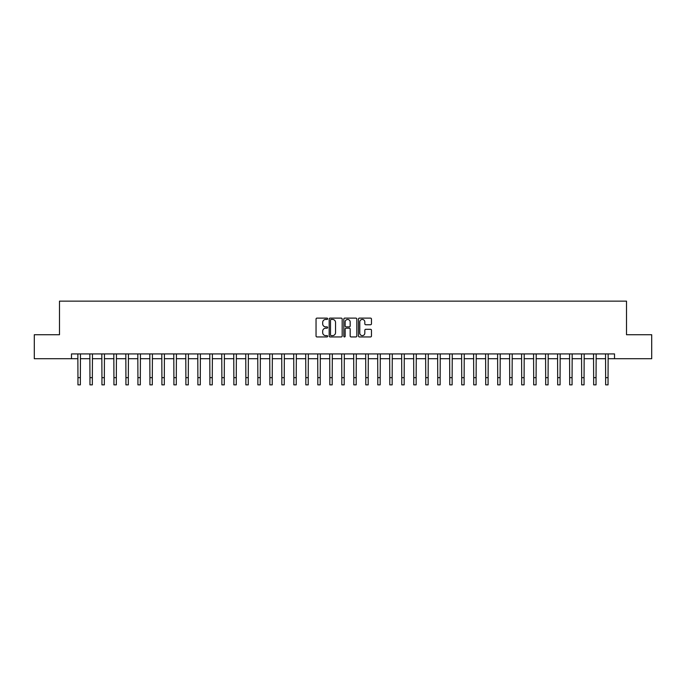 <?xml version="1.0" encoding="UTF-8"?>
<svg xmlns="http://www.w3.org/2000/svg" width="686" height="686" viewBox="0 0 686 686"><rect width="100%" height="100%" fill="white"/><g stroke="black" fill="none" stroke-linecap="round" stroke-linejoin="round"><path stroke-width="1.03" d="M327.651 318.767A0.66 0.66 0 0 0 326.99 318.115L316.983 318.115A0.943 0.943 0 0 0 316.04 319.05L316.04 336.003A0.943 0.943 0 0 0 316.983 336.946L326.99 336.946A0.66 0.66 0 0 0 327.651 336.286A0.66 0.66 0 0 0 326.99 335.625L325.696 335.625A3.01 3.01 0 0 1 322.686 332.616L322.686 331.201A3.01 3.01 0 0 1 325.696 328.191L326.99 328.191A0.66 0.66 0 0 0 327.651 327.531A0.66 0.66 0 0 0 326.99 326.87L325.696 326.87A3.01 3.01 0 0 1 322.686 323.852L322.686 322.446A3.01 3.01 0 0 1 325.696 319.427L326.99 319.427A0.66 0.66 0 0 0 327.651 318.767M370.526 324.752A0.943 0.943 0 0 0 371.46 323.809L371.46 319.05A0.943 0.943 0 0 0 370.526 318.115L359.413 318.115A0.943 0.943 0 0 0 358.469 319.05L358.469 336.003A0.943 0.943 0 0 0 359.413 336.946L370.526 336.946A0.943 0.943 0 0 0 371.46 336.003L371.46 330.258A0.943 0.943 0 0 0 370.526 329.314L365.767 329.314A0.943 0.943 0 0 0 364.823 330.258L364.823 333.113A2.521 2.521 0 0 1 362.302 335.625A2.521 2.521 0 0 1 359.79 333.113L359.79 321.948A2.521 2.521 0 0 1 362.302 319.427A2.521 2.521 0 0 1 364.823 321.948L364.823 323.809A0.943 0.943 0 0 0 365.767 324.752L370.526 324.752M71.481 358.709L34.3 358.709L34.3 334.725L59.485 334.725L59.485 301.145L626.515 301.145L626.515 334.725L651.7 334.725L651.7 358.709L614.519 358.709L614.519 353.916L71.481 353.916L71.481 358.709L77.955 358.709M342.177 319.05A0.943 0.943 0 0 0 341.234 318.115L330.12 318.115A0.943 0.943 0 0 0 329.177 319.05L329.177 336.003A0.943 0.943 0 0 0 330.12 336.946L341.234 336.946A0.943 0.943 0 0 0 342.177 336.003L342.177 319.05M344.766 318.115L355.88 318.115A0.943 0.943 0 0 1 356.823 319.05L356.823 336.003A0.943 0.943 0 0 1 355.88 336.946L351.121 336.946A0.943 0.943 0 0 1 350.177 336.003L350.177 329.134A0.943 0.943 0 0 0 349.243 328.191L346.087 328.191A0.943 0.943 0 0 0 345.144 329.134L345.144 336.286A0.66 0.66 0 0 1 344.483 336.946A0.66 0.66 0 0 1 343.823 336.286L343.823 319.05A0.943 0.943 0 0 1 344.766 318.115M80.356 358.709L89.952 358.709M92.344 358.709L101.94 358.709M104.341 358.709L113.936 358.709M116.328 358.709L125.924 358.709M128.325 358.709L137.92 358.709M140.321 358.709L149.917 358.709M152.309 358.709L161.905 358.709M164.306 358.709L173.901 358.709M176.293 358.709L185.889 358.709M188.29 358.709L197.885 358.709M200.286 358.709L209.882 358.709M212.274 358.709L221.87 358.709M224.271 358.709L233.866 358.709M236.258 358.709L245.854 358.709M248.255 358.709L257.85 358.709M260.251 358.709L269.847 358.709M272.239 358.709L281.835 358.709M284.236 358.709L293.831 358.709M296.223 358.709L305.819 358.709M308.22 358.709L317.815 358.709M320.216 358.709L329.812 358.709M332.204 358.709L341.8 358.709M344.2 358.709L353.796 358.709M356.188 358.709L365.784 358.709M368.185 358.709L377.78 358.709M380.181 358.709L389.777 358.709M392.169 358.709L401.764 358.709M404.165 358.709L413.761 358.709M416.153 358.709L425.749 358.709M428.15 358.709L437.745 358.709M440.146 358.709L449.742 358.709M452.134 358.709L461.729 358.709M464.13 358.709L473.726 358.709M476.118 358.709L485.714 358.709M488.115 358.709L497.71 358.709M500.111 358.709L509.707 358.709M512.099 358.709L521.694 358.709M524.095 358.709L533.691 358.709M536.083 358.709L545.679 358.709M548.08 358.709L557.675 358.709M560.076 358.709L569.672 358.709M572.064 358.709L581.659 358.709M584.06 358.709L593.656 358.709M596.048 358.709L605.644 358.709M608.045 358.709L614.519 358.709M331.158 319.427A0.66 0.66 0 0 0 330.498 320.088L330.498 334.965A0.66 0.66 0 0 0 331.158 335.625L332.521 335.625A3.01 3.01 0 0 0 335.54 332.616L335.54 322.446A3.01 3.01 0 0 0 332.521 319.427L331.158 319.427M350.177 322A2.521 2.521 0 0 0 347.665 319.479A2.521 2.521 0 0 0 345.144 322L345.144 325.927A0.943 0.943 0 0 0 346.087 326.87L349.243 326.87A0.943 0.943 0 0 0 350.177 325.927L350.177 322M77.844 353.916L77.955 377.66L80.356 377.66L80.468 353.916M77.955 377.66L77.955 384.855L80.356 384.855L80.356 377.66M89.832 353.916L89.952 377.66L92.344 377.66L92.464 353.916M89.952 377.66L89.952 384.855L92.344 384.855L92.344 377.66M101.828 353.916L101.94 377.66L104.341 377.66L104.452 353.916M101.94 377.66L101.94 384.855L104.341 384.855L104.341 377.66M113.816 353.916L113.936 377.66L116.328 377.66L116.449 353.916M113.936 377.66L113.936 384.855L116.328 384.855L116.328 377.66M125.812 353.916L125.924 377.66L128.325 377.66L128.436 353.916M125.924 377.66L125.924 384.855L128.325 384.855L128.325 377.66M137.809 353.916L137.92 377.66L140.321 377.66L140.433 353.916M137.92 377.66L137.92 384.855L140.321 384.855L140.321 377.66M149.797 353.916L149.917 377.66L152.309 377.66L152.429 353.916M149.917 377.66L149.917 384.855L152.309 384.855L152.309 377.66M161.793 353.916L161.905 377.66L164.306 377.66L164.417 353.916M161.905 377.66L161.905 384.855L164.306 384.855L164.306 377.66M173.781 353.916L173.901 377.66L176.293 377.66L176.413 353.916M173.901 377.66L173.901 384.855L176.293 384.855L176.293 377.66M185.777 353.916L185.889 377.66L188.29 377.66L188.401 353.916M185.889 377.66L185.889 384.855L188.29 384.855L188.29 377.66M197.774 353.916L197.885 377.66L200.286 377.66L200.398 353.916M197.885 377.66L197.885 384.855L200.286 384.855L200.286 377.66M209.762 353.916L209.882 377.66L212.274 377.66L212.394 353.916M209.882 377.66L209.882 384.855L212.274 384.855L212.274 377.66M221.758 353.916L221.87 377.66L224.271 377.66L224.382 353.916M221.87 377.66L221.87 384.855L224.271 384.855L224.271 377.66M233.746 353.916L233.866 377.66L236.258 377.66L236.378 353.916M233.866 377.66L233.866 384.855L236.258 384.855L236.258 377.66M245.742 353.916L245.854 377.66L248.255 377.66L248.366 353.916M245.854 377.66L245.854 384.855L248.255 384.855L248.255 377.66M257.739 353.916L257.85 377.66L260.251 377.66L260.363 353.916M257.85 377.66L257.85 384.855L260.251 384.855L260.251 377.66M269.727 353.916L269.847 377.66L272.239 377.66L272.359 353.916M269.847 377.66L269.847 384.855L272.239 384.855L272.239 377.66M281.723 353.916L281.835 377.66L284.236 377.66L284.347 353.916M281.835 377.66L281.835 384.855L284.236 384.855L284.236 377.66M293.711 353.916L293.831 377.66L296.223 377.66L296.343 353.916M293.831 377.66L293.831 384.855L296.223 384.855L296.223 377.66M305.707 353.916L305.819 377.66L308.22 377.66L308.331 353.916M305.819 377.66L305.819 384.855L308.22 384.855L308.22 377.66M317.704 353.916L317.815 377.66L320.216 377.66L320.328 353.916M317.815 377.66L317.815 384.855L320.216 384.855L320.216 377.66M329.692 353.916L329.812 377.66L332.204 377.66L332.324 353.916M329.812 377.66L329.812 384.855L332.204 384.855L332.204 377.66M341.688 353.916L341.8 377.66L344.2 377.66L344.312 353.916M341.8 377.66L341.8 384.855L344.2 384.855L344.2 377.66M353.676 353.916L353.796 377.66L356.188 377.66L356.308 353.916M353.796 377.66L353.796 384.855L356.188 384.855L356.188 377.66M365.672 353.916L365.784 377.66L368.185 377.66L368.296 353.916M365.784 377.66L365.784 384.855L368.185 384.855L368.185 377.66M377.669 353.916L377.78 377.66L380.181 377.66L380.293 353.916M377.78 377.66L377.78 384.855L380.181 384.855L380.181 377.66M389.657 353.916L389.777 377.66L392.169 377.66L392.289 353.916M389.777 377.66L389.777 384.855L392.169 384.855L392.169 377.66M401.653 353.916L401.764 377.66L404.165 377.66L404.277 353.916M401.764 377.66L401.764 384.855L404.165 384.855L404.165 377.66M413.641 353.916L413.761 377.66L416.153 377.66L416.273 353.916M413.761 377.66L413.761 384.855L416.153 384.855L416.153 377.66M425.637 353.916L425.749 377.66L428.15 377.66L428.261 353.916M425.749 377.66L425.749 384.855L428.15 384.855L428.15 377.66M437.634 353.916L437.745 377.66L440.146 377.66L440.258 353.916M437.745 377.66L437.745 384.855L440.146 384.855L440.146 377.66M449.622 353.916L449.742 377.66L452.134 377.66L452.254 353.916M449.742 377.66L449.742 384.855L452.134 384.855L452.134 377.66M461.618 353.916L461.729 377.66L464.13 377.66L464.242 353.916M461.729 377.66L461.729 384.855L464.13 384.855L464.13 377.66M473.606 353.916L473.726 377.66L476.118 377.66L476.238 353.916M473.726 377.66L473.726 384.855L476.118 384.855L476.118 377.66M485.602 353.916L485.714 377.66L488.115 377.66L488.226 353.916M485.714 377.66L485.714 384.855L488.115 384.855L488.115 377.66M497.599 353.916L497.71 377.66L500.111 377.66L500.223 353.916M497.71 377.66L497.71 384.855L500.111 384.855L500.111 377.66M509.587 353.916L509.707 377.66L512.099 377.66L512.219 353.916M509.707 377.66L509.707 384.855L512.099 384.855L512.099 377.66M521.583 353.916L521.694 377.66L524.095 377.66L524.207 353.916M521.694 377.66L521.694 384.855L524.095 384.855L524.095 377.66M533.571 353.916L533.691 377.66L536.083 377.66L536.203 353.916M533.691 377.66L533.691 384.855L536.083 384.855L536.083 377.66M545.567 353.916L545.679 377.66L548.08 377.66L548.191 353.916M545.679 377.66L545.679 384.855L548.08 384.855L548.08 377.66M557.564 353.916L557.675 377.66L560.076 377.66L560.188 353.916M557.675 377.66L557.675 384.855L560.076 384.855L560.076 377.66M569.552 353.916L569.672 377.66L572.064 377.66L572.184 353.916M569.672 377.66L569.672 384.855L572.064 384.855L572.064 377.66M581.548 353.916L581.659 377.66L584.06 377.66L584.172 353.916M581.659 377.66L581.659 384.855L584.06 384.855L584.06 377.66M593.536 353.916L593.656 377.66L596.048 377.66L596.168 353.916M593.656 377.66L593.656 384.855L596.048 384.855L596.048 377.66M605.532 353.916L605.644 377.66L608.045 377.66L608.156 353.916M605.644 377.66L605.644 384.855L608.045 384.855L608.045 377.66"/></g></svg>

